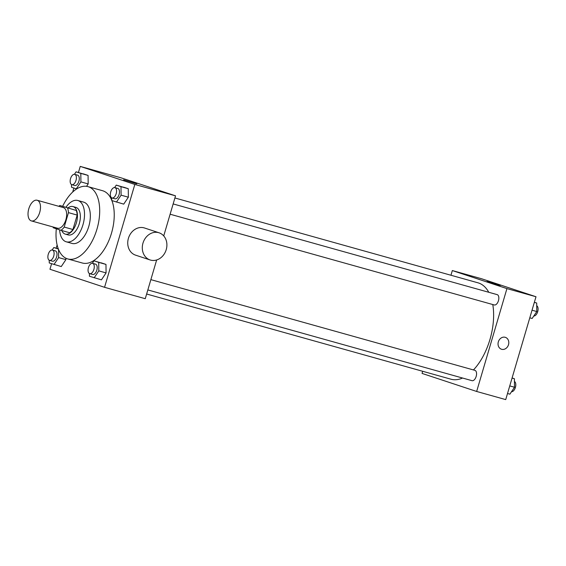 <?xml version="1.0" encoding="UTF-8"?>
<svg xmlns="http://www.w3.org/2000/svg" width="566" height="566" viewBox="0 0 566 566"><rect width="100%" height="100%" fill="white"/><g stroke="black" fill="none" stroke-linecap="round" stroke-linejoin="round"><path stroke-width="0.85" d="M39.719 212.377A10.726 5.745 105.6 0 1 31.363 220.903A10.726 5.745 105.6 0 1 28.725 209.024A10.726 5.745 105.6 0 1 37.151 200.251A10.726 5.745 105.6 0 1 39.719 212.377M37.151 200.251L63.314 207.573A10.726 5.745 105.6 0 1 65.882 219.707A10.726 5.745 105.6 0 1 57.527 228.225L31.363 220.903M59.869 205.486L76.247 210.46L59.869 205.486A13.846 7.415 105.6 0 0 58.793 206.307M76.247 210.46A13.846 7.415 105.6 0 1 77.181 215.08L72.929 229.513L64.213 227.072A13.846 7.415 105.6 0 1 60.972 230.305L53.31 227.78A13.846 7.415 105.6 0 1 53.013 226.966M64.213 227.072L68.458 212.639A13.846 7.415 105.6 0 0 67.531 208.019M72.929 229.513A13.846 7.415 105.6 0 1 69.689 232.753L60.972 230.305M77.181 215.08L68.458 212.639M61.793 230.539A14.299 7.662 -74.4 0 0 65.104 234.055A14.299 7.662 -74.4 0 0 65.288 234.112A14.299 7.662 -74.4 0 0 76.516 222.403A14.299 7.662 -74.4 0 0 72.993 206.569A14.299 7.662 -74.4 0 0 68.153 207.807M72.993 206.569L75.901 207.382A14.299 7.662 105.6 0 1 79.325 223.563A14.299 7.662 105.6 0 1 68.196 234.925A14.299 7.662 105.6 0 1 68.012 234.869M59.621 229.86A21.451 11.49 -74.4 0 0 65.996 241.724A21.451 11.49 -74.4 0 0 66.264 241.809A21.451 11.49 -74.4 0 0 83.11 224.249A21.451 11.49 -74.4 0 0 77.832 200.498A21.451 11.49 -74.4 0 0 65.989 207.206M71.804 243.352A21.451 11.49 -74.4 0 0 72.08 243.437A21.451 11.49 -74.4 0 0 88.926 225.876A21.451 11.49 -74.4 0 0 83.641 202.126L77.832 200.498M56.317 228.77A37.54 20.107 -74.4 0 0 67.269 258.782A37.54 20.107 -74.4 0 0 67.743 258.931A37.54 20.107 -74.4 0 0 97.225 228.204A37.54 20.107 -74.4 0 0 87.978 186.631A37.54 20.107 -74.4 0 0 62.663 206.272M87.978 186.631L102.517 190.7A37.54 20.107 105.6 0 1 111.721 200.173M111.891 200.59A37.54 20.107 105.6 0 1 111.502 233.164A37.54 20.107 105.6 0 1 82.275 262.999L67.743 258.931M49.235 260.254L49.263 262.964L61.255 266.558L65.897 259.624L65.875 258.216L65.897 259.624L58.623 257.594L58.539 249.457M71.514 184.544L71.542 187.254L76.276 188.818L80.91 181.884L88.176 183.922L86.556 186.334L88.176 183.922L88.084 175.425L76.085 171.823L74.436 174.293M51.591 263.735L49.964 269.26L104.554 287.309L134.828 184.438L80.238 166.397L78.448 172.489M73.87 188.025L72.689 192.044M57.116 244.958L56.161 248.191M89.414 273.534L89.442 276.243L101.441 279.845L106.075 272.911L105.984 264.414L93.984 260.813L92.336 263.282M111.7 197.831L111.728 200.534L123.721 204.135L128.355 197.201L128.263 188.704L116.271 185.103L114.615 187.572M156.655 259.971L145.257 298.699L104.554 287.309M163.73 235.923L175.531 195.836L120.933 177.788L80.238 166.397M175.531 195.836L134.828 184.438M136.809 183.844L123.643 179.804L136.809 183.844M150.11 259.957L135.557 255.146A14.299 12.07 -71.7 0 1 128.581 237.784A14.299 12.07 -71.7 0 1 144.528 227.992L159.088 232.803A14.299 12.07 -71.7 0 1 166.227 249.634A14.299 12.07 -71.7 0 1 150.11 259.957A14.299 12.07 -71.7 0 1 143.141 242.595A14.299 12.07 -71.7 0 1 159.088 232.803M492.781 304.543A50.049 26.814 105.6 0 1 489.972 339.43A50.049 26.814 105.6 0 1 473.459 369.945M462.563 378.031A50.049 26.814 105.6 0 1 451.003 379.213L146.636 294.009M174.901 197.973L477.987 282.816A50.049 26.814 105.6 0 1 488.769 292.282M170.118 214.217L494.281 304.961A5.363 2.872 -74.4 0 0 498.49 300.574A5.363 2.872 -74.4 0 0 497.174 294.631L173.146 203.93M150.867 279.639L474.888 370.341A5.363 2.872 105.6 0 1 476.176 376.411A5.363 2.872 105.6 0 1 471.994 380.67L147.839 289.926M422.689 371.282L422.059 373.418L476.657 391.467L506.931 288.603L452.333 270.555L450.953 275.246M452.333 270.555L481.404 278.691L535.995 296.74L505.721 399.603L476.657 391.467M535.995 296.74L506.931 288.603M500.181 285.561L487.022 281.521L500.181 285.561M505.381 337.35A6.254 5.278 -71.7 0 1 508.501 344.715A6.254 5.278 -71.7 0 1 501.455 349.229A6.254 5.278 -71.7 0 1 498.405 341.631A6.254 5.278 -71.7 0 1 505.381 337.35A6.254 5.278 -71.7 0 1 508.509 344.715A6.254 5.278 -71.7 0 1 501.455 349.229M529.797 317.809L532.153 318.467L536.794 311.533L536.695 303.036L534.375 302.265M536.794 311.533L532.033 310.203M536.695 303.036L534.339 302.378M536.731 305.746A5.363 2.872 105.6 0 1 537.7 311.689A5.363 2.872 105.6 0 1 533.809 315.998M507.518 393.512L509.874 394.177L514.508 387.243L514.416 378.746L512.088 377.975M514.508 387.243L509.754 385.913M514.416 378.746L512.06 378.088M514.444 381.456A5.363 2.872 105.6 0 1 515.421 387.392A5.363 2.872 105.6 0 1 511.523 391.707M116.454 202.097L121.089 195.164L120.997 186.667L116.271 185.103M114.898 187.622L117.806 188.436A5.363 2.872 105.6 0 1 119.093 194.506A5.363 2.872 105.6 0 1 114.912 198.765L112.011 197.951A5.363 2.872 105.6 0 1 110.688 192.015A5.363 2.872 105.6 0 1 114.898 187.622A5.363 2.872 105.6 0 1 116.186 193.692A5.363 2.872 105.6 0 1 112.011 197.951M123.721 204.135L128.355 197.201L121.089 195.164M128.355 197.201L128.263 188.704L120.997 186.667M128.263 188.704L123.537 187.141M80.91 181.884L80.818 173.387L76.085 171.823M74.719 174.342L77.627 175.156A5.363 2.872 105.6 0 1 78.907 181.226A5.363 2.872 105.6 0 1 74.733 185.485L71.825 184.672A5.363 2.872 105.6 0 1 70.509 178.736A5.363 2.872 105.6 0 1 74.719 174.342A5.363 2.872 105.6 0 1 76 180.412A5.363 2.872 105.6 0 1 71.825 184.672M76.679 188.931L76.276 188.818M88.176 183.922L88.084 175.425L80.818 173.387M88.084 175.425L83.351 173.861M94.175 277.807L98.809 270.873L98.71 262.376L93.984 260.813M92.619 263.332L95.527 264.145A5.363 2.872 105.6 0 1 96.807 270.215A5.363 2.872 105.6 0 1 92.633 274.475L89.725 273.661A5.363 2.872 105.6 0 1 88.402 267.725A5.363 2.872 105.6 0 1 92.619 263.332A5.363 2.872 105.6 0 1 93.899 269.402A5.363 2.872 105.6 0 1 89.725 273.661M101.441 279.845L106.075 272.911L98.809 270.873M106.075 272.911L105.984 264.414L98.71 262.376M105.984 264.414L101.25 262.85M53.989 264.527L58.623 257.594M58.369 249.04L53.805 247.533L52.157 250.002M52.433 250.052L55.341 250.865A5.363 2.872 105.6 0 1 56.628 256.929A5.363 2.872 105.6 0 1 52.454 261.195L49.546 260.381A5.363 2.872 105.6 0 1 48.223 254.438A5.363 2.872 105.6 0 1 52.433 250.052A5.363 2.872 105.6 0 1 53.72 256.115A5.363 2.872 105.6 0 1 49.546 260.381M61.255 266.558L65.897 259.624M58.27 248.785L53.805 247.533M68.196 234.925L65.288 234.112M72.08 243.437L66.264 241.809"/></g></svg>
